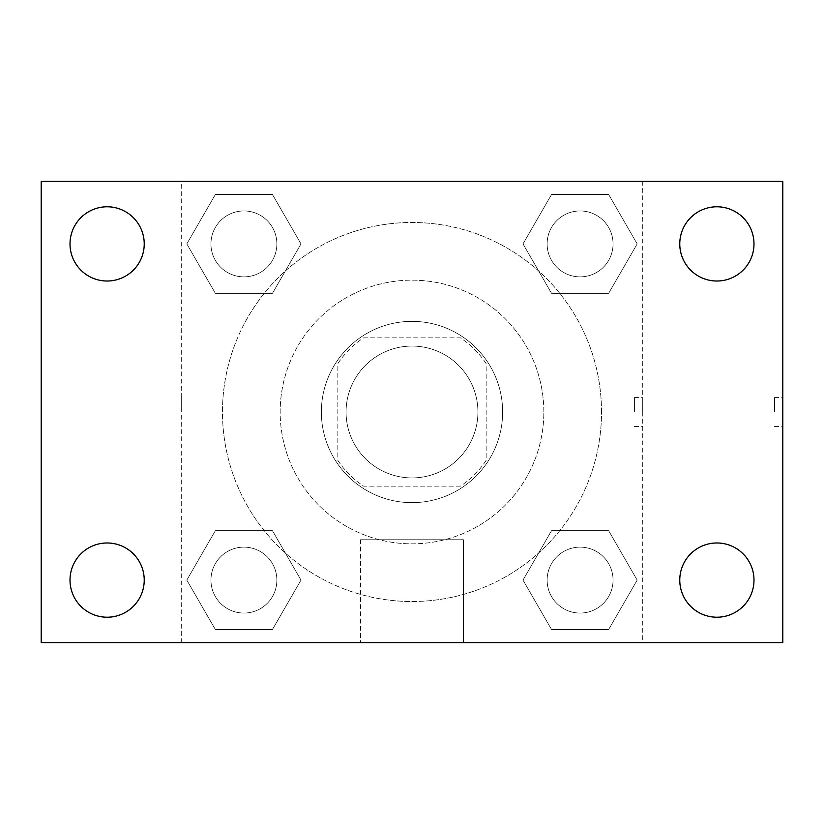 <?xml version="1.0" encoding="UTF-8"?>
<svg xmlns="http://www.w3.org/2000/svg" width="824" height="824" viewBox="0 0 824 824"><rect width="100%" height="100%" fill="white"/><g stroke="black" fill="none" stroke-linecap="round" stroke-linejoin="round"><path stroke-width="0.62" stroke-dasharray="4.12 3.09" d="M477.92 412A65.92 65.92 0 0 0 379.04 354.907A65.92 65.92 0 0 0 379.04 469.093A65.92 65.92 0 0 0 477.92 412A65.92 65.92 0 0 0 379.04 354.907A65.92 65.92 0 0 0 379.04 469.093A65.92 65.92 0 0 0 477.92 412M460.348 486.16L363.652 486.16A88.529 88.529 0 0 1 337.84 460.348L337.84 363.652A88.529 88.529 0 0 1 363.652 337.84L460.348 337.84A88.529 88.529 0 0 1 486.16 363.652L486.16 460.348A88.529 88.529 0 0 1 460.348 486.16L363.652 486.16A88.529 88.529 0 0 1 337.84 460.348L337.84 363.652A88.529 88.529 0 0 1 363.652 337.84L460.348 337.84A88.529 88.529 0 0 1 486.16 363.652L486.16 460.348A88.529 88.529 0 0 1 460.348 486.16M412 321.36A90.64 90.64 0 0 1 490.496 457.32A90.64 90.64 0 0 1 333.504 457.32A90.64 90.64 0 0 1 412 321.36A90.64 90.64 0 0 0 321.36 412A90.64 90.64 0 0 0 412 502.64A90.64 90.64 0 0 0 502.64 412A90.64 90.64 0 0 0 412 321.36M543.84 412A131.84 131.84 0 0 0 346.08 297.825A131.84 131.84 0 0 0 346.08 526.176A131.84 131.84 0 0 0 543.84 412A131.84 131.84 0 0 0 346.08 297.825A131.84 131.84 0 0 0 346.08 526.176A131.84 131.84 0 0 0 543.84 412M186.811 243.904L215.363 194.464L272.445 194.464L300.997 243.904L272.445 293.344L215.363 293.344L186.811 243.904L215.363 194.464L272.445 194.464L300.997 243.904L272.445 293.344L215.363 293.344L186.811 243.904L215.363 194.464L272.445 194.464L300.997 243.904L272.445 293.344L215.363 293.344L186.811 243.904M186.811 580.096L215.363 530.656L272.445 530.656L300.997 580.096L272.445 629.536L215.363 629.536L186.811 580.096L215.363 530.656L272.445 530.656L300.997 580.096L272.445 629.536L215.363 629.536L186.811 580.096L215.363 530.656L272.445 530.656L300.997 580.096L272.445 629.536L215.363 629.536L186.811 580.096M181.28 642.72L181.28 181.28L642.72 181.28L642.72 642.72L181.28 642.72L181.28 181.28L642.72 181.28L642.72 642.72L181.28 642.72M523.003 243.904L551.555 194.464L608.637 194.464L637.189 243.904L608.637 293.344L551.555 293.344L523.003 243.904L551.555 194.464L608.637 194.464L637.189 243.904L608.637 293.344L551.555 293.344L523.003 243.904L551.555 194.464L608.637 194.464L637.189 243.904L608.637 293.344L551.555 293.344L523.003 243.904M523.003 580.096L551.555 530.656L608.637 530.656L637.189 580.096L608.637 629.536L551.555 629.536L523.003 580.096L551.555 530.656L608.637 530.656L637.189 580.096L608.637 629.536L551.555 629.536L523.003 580.096L551.555 530.656L608.637 530.656L637.189 580.096L608.637 629.536L551.555 629.536L523.003 580.096M426.42 181.28L397.58 181.29L426.42 181.28M601.52 412A189.52 189.52 0 0 0 317.24 247.87A189.52 189.52 0 0 0 317.24 576.13A189.52 189.52 0 0 0 601.52 412A189.52 189.52 0 0 0 317.24 247.87A189.52 189.52 0 0 0 317.24 576.13A189.52 189.52 0 0 0 601.52 412M276.864 580.096A32.96 32.96 0 0 0 227.424 551.555A32.96 32.96 0 0 0 227.424 608.637A32.96 32.96 0 0 0 276.864 580.096A32.96 32.96 0 0 0 227.424 551.555A32.96 32.96 0 0 0 227.424 608.637A32.96 32.96 0 0 0 276.864 580.096A32.96 32.96 0 0 0 227.424 551.555A32.96 32.96 0 0 0 227.424 608.637A32.96 32.96 0 0 0 276.864 580.096A32.96 32.96 0 0 0 227.424 551.555A32.96 32.96 0 0 0 227.424 608.637A32.96 32.96 0 0 0 276.864 580.096M276.864 243.904A32.96 32.96 0 0 0 227.424 215.363A32.96 32.96 0 0 0 227.424 272.445A32.96 32.96 0 0 0 276.864 243.904A32.96 32.96 0 0 0 227.424 215.363A32.96 32.96 0 0 0 227.424 272.445A32.96 32.96 0 0 0 276.864 243.904A32.96 32.96 0 0 0 227.424 215.363A32.96 32.96 0 0 0 227.424 272.445A32.96 32.96 0 0 0 276.864 243.904A32.96 32.96 0 0 0 227.424 215.363A32.96 32.96 0 0 0 227.424 272.445A32.96 32.96 0 0 0 276.864 243.904M613.056 243.904A32.96 32.96 0 0 0 563.616 215.363A32.96 32.96 0 0 0 563.616 272.445A32.96 32.96 0 0 0 613.056 243.904A32.96 32.96 0 0 0 563.616 215.363A32.96 32.96 0 0 0 563.616 272.445A32.96 32.96 0 0 0 613.056 243.904A32.96 32.96 0 0 0 563.616 215.363A32.96 32.96 0 0 0 563.616 272.445A32.96 32.96 0 0 0 613.056 243.904A32.96 32.96 0 0 0 563.616 215.363A32.96 32.96 0 0 0 563.616 272.445A32.96 32.96 0 0 0 613.056 243.904M547.136 580.096A32.96 32.96 0 0 1 596.576 551.555A32.96 32.96 0 0 1 596.576 608.637A32.96 32.96 0 0 1 547.136 580.096A32.96 32.96 0 0 1 596.576 551.555A32.96 32.96 0 0 1 596.576 608.637A32.96 32.96 0 0 1 547.136 580.096M463.5 642.72L360.5 642.72L463.5 642.72L360.5 642.72L463.5 642.72L463.5 539.751L360.5 539.751L463.5 539.751L360.5 539.751L463.5 539.751L463.5 642.72M181.28 412L181.28 397.58L181.29 412M642.72 412L642.72 397.58L642.72 412M634.418 412L634.418 397.58L634.418 412M41.2 181.28L782.8 181.28L782.8 642.72L41.2 642.72L41.2 181.28M144.231 243.904A37.111 37.111 0 0 1 88.559 276.04A37.111 37.111 0 0 1 88.559 211.768A37.111 37.111 0 0 1 144.231 243.904M753.991 243.904A37.111 37.111 0 0 1 698.319 276.04A37.111 37.111 0 0 1 698.319 211.768A37.111 37.111 0 0 1 753.991 243.904M753.991 580.096A37.111 37.111 0 0 1 698.319 612.232A37.111 37.111 0 0 1 698.319 547.96A37.111 37.111 0 0 1 753.991 580.096M144.231 580.096A37.111 37.111 0 0 1 88.559 612.232A37.111 37.111 0 0 1 88.559 547.96A37.111 37.111 0 0 1 144.231 580.096M41.2 412L41.2 397.58L41.21 412M782.8 412L782.8 397.58L782.8 412M774.498 412L774.498 397.58L774.498 412M613.056 580.096A32.96 32.96 0 0 0 563.616 551.555A32.96 32.96 0 0 0 563.616 608.637A32.96 32.96 0 0 0 613.056 580.096A32.96 32.96 0 0 0 563.616 551.555A32.96 32.96 0 0 0 563.616 608.637A32.96 32.96 0 0 0 613.056 580.096M634.418 426.42L642.72 426.42M634.418 397.58L642.72 397.58M360.5 539.751L360.5 642.72L360.5 539.751M774.498 426.42L782.8 426.42M774.498 397.58L782.8 397.58"/><path stroke-width="1.24" d="M41.2 642.72L41.2 181.28L782.8 181.28L782.8 642.72L41.2 642.72M107.12 617.207A37.111 37.111 0 0 0 144.231 580.096A37.111 37.111 0 0 0 107.12 542.985A37.111 37.111 0 0 0 70.009 580.096A37.111 37.111 0 0 0 107.12 617.207M716.88 617.207A37.111 37.111 0 0 0 753.991 580.096A37.111 37.111 0 0 0 716.88 542.985A37.111 37.111 0 0 0 679.769 580.096A37.111 37.111 0 0 0 716.88 617.207M716.88 281.015A37.111 37.111 0 0 0 753.991 243.904A37.111 37.111 0 0 0 716.88 206.793A37.111 37.111 0 0 0 679.769 243.904A37.111 37.111 0 0 0 716.88 281.015M107.12 281.015A37.111 37.111 0 0 0 144.231 243.904A37.111 37.111 0 0 0 107.12 206.793A37.111 37.111 0 0 0 70.009 243.904A37.111 37.111 0 0 0 107.12 281.015"/></g></svg>
